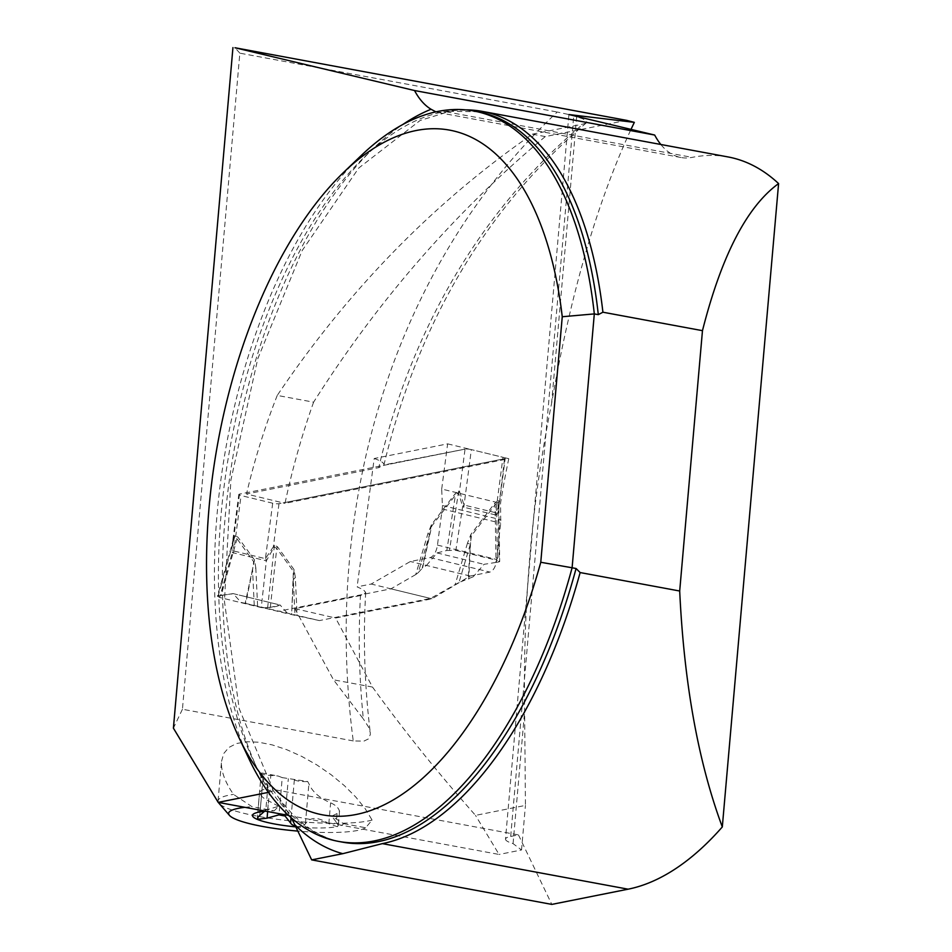 <?xml version="1.0" encoding="UTF-8"?>
<svg xmlns="http://www.w3.org/2000/svg" width="952" height="952" viewBox="0 0 952 952"><rect width="100%" height="100%" fill="white"/><g stroke="black" fill="none" stroke-linecap="round" stroke-linejoin="round"><path stroke-width="0.71" stroke-dasharray="4.76 3.57" d="M465.742 109.873A372.577 182.903 -79.5 0 0 446.393 111.824L438.087 112.538L435.897 111.86M728.03 156.937A372.577 182.903 -79.5 0 0 692.14 157.377A116.073 56.977 100.5 0 1 680.954 157.508A116.073 56.977 100.5 0 1 660.831 144.49M545.294 136.576L532.382 134.184C433.386 202.883 348.337 289.967 277.246 395.425L313.601 402.172C378.301 300.035 455.532 211.499 545.294 136.576L626.63 120.357M313.601 402.172A764.884 653.905 78.7 0 0 284.993 503.346L508.784 458.697A764.884 653.905 -101.3 0 0 500.526 503.31L500.764 523.16A764.884 653.905 78.7 0 0 496.754 559.49C495.813 566.5 493.529 570.7 489.911 572.092L470.169 576.031L431.982 598.796L335.604 618.027L372.506 687.058C403.493 730.029 437.825 772.798 475.512 815.376L525.444 805.404L524.623 711.525C522.945 603.604 531.93 500.93 551.577 403.505C570.462 294.37 596.928 203.014 630.974 129.436M568.844 115.287L505.512 839.105A37.14 6.236 -175 0 1 510.7 836.439L518.447 834.904L272.224 789.256L278.091 796.812L291.3 817.827M268.404 792.361L272.831 791.041L273.307 790.112L272.224 789.256M288.623 815.436L499.086 854.456L475.512 815.376M505.512 839.105A37.14 6.236 -175 0 0 513.068 843.627L521.541 849.969L499.086 854.456M518.447 834.904L551.815 904.4M249.126 759.161A371.411 182.332 100.5 0 1 360.975 155.759M360.487 595.559L294.894 608.637L333.498 679.823L363.343 718.927A678.99 580.482 -101.3 0 1 360.487 595.559L363.831 594.548L365.675 592.394L363.343 589.728L357.107 586.848L371.185 584.04L410.336 561.513L430.078 557.574A11.602 5.593 -76.4 0 0 437.468 545.103L442.204 508.951A11.602 5.593 -76.4 0 0 442.382 505.512L441.704 489.042L500.526 503.31M294.894 608.637L335.604 618.027M431.982 598.796L371.185 584.04M441.704 489.042L447.63 443.858L374.207 458.507L357.107 586.848M374.207 458.507C381.538 461.054 384.715 463.327 383.763 465.349L378.777 467.622A678.99 580.482 -101.3 0 1 583.088 124.069L586.349 122.867L586.599 121.32L582.731 118.762L571.807 115.192L557.265 112.015A716.13 612.231 78.7 0 0 353.252 740.918L363.819 741.156L368.305 738.978L370.316 734.527L370.257 732.552L368.519 727.007L363.343 718.927M586.349 122.867C485.853 208.5 418.38 322.514 383.93 464.921L465.04 449.13L383.763 465.349M353.252 740.918L182.439 709.252L239.845 53.169L557.265 112.015M284.993 503.346L283.137 502.894L504.56 458.721A4.641 0.892 -172.5 0 0 505.214 458.364A4.641 0.892 -172.5 0 0 502.977 457.293L508.784 458.697M431.435 524.695L429.578 534.477L418.225 572.652L415.738 574.568L427.948 533.537L431.435 524.695L455.115 493.779L458.721 490.994L459.495 491.375L464.076 505.048L495.695 512.723L502.977 457.293L471.347 449.618L502.977 457.293A4.641 0.892 7.5 0 1 504.56 458.721L283.137 502.894L246.508 494.005L378.777 467.622M532.382 134.184L583.088 124.069M277.246 395.425A678.99 580.482 78.7 0 0 246.508 494.005M447.63 443.858L471.347 449.618A4.641 0.892 -172.5 0 0 465.04 449.13A4.641 0.892 7.5 0 1 471.347 449.618L464.076 505.048A18.576 8.949 -76.4 0 0 463.862 507.237L462.66 506.583L458.424 492.684L455.389 495.218L431.708 526.135L422.593 567.916L426.508 565.428L473.227 576.769L458.947 582.529L470.3 544.365L471.418 535.774L495.099 504.857L498.098 502.311L498.646 510.474L496.73 514.853L497.468 560.442L499.062 561.87L496.028 562.418L495.099 504.857A18.576 10.984 37.4 0 1 494.635 503.37L470.966 534.286L467.48 543.128L470.3 544.365L468.146 579.375M470.169 576.031L410.336 561.513M239.845 53.169L234.989 47.755M295.822 826.883A45.696 7.664 -175 0 0 297.75 827.062A45.696 7.664 -175 0 0 337.151 826.645L338.269 825.539L336.33 822.195L337.091 813.532L339.483 811.675C338.983 808.224 336.032 805.285 330.642 802.845C319.539 798.097 312.292 791.743 308.9 783.746L307.675 781.497L282.244 777.617L279.091 813.674M337.091 813.532L331.736 816.126L336.33 822.195M295.739 826.705L302.593 826.384L305.39 823.932C310.15 816.756 317.956 816.673 328.821 823.694L337.151 826.645A45.696 7.664 -175 0 0 343.47 823.647L331.736 816.126M343.47 823.647L365.639 827.752L372.113 820.077L365.187 808.688L355.798 797.05L344.315 785.59L331.153 774.738L316.814 764.896L301.82 756.435L286.742 749.676L272.141 744.869L258.575 742.191L246.532 741.739L236.477 743.536L228.789 747.522L223.732 753.544L221.53 761.362C220.84 770.811 224.839 781.818 233.502 794.384L252.042 806.701L274.2 810.807A45.696 7.664 -175 0 0 265.81 811.211M264.477 811.33L265.894 809.248L264.751 809.057L258.861 812.127L278.662 806.284L274.2 810.807M278.662 806.284L268.44 800.799C263.061 798.359 260.11 795.42 259.61 791.969L261.99 790.112L266.239 788.768L267.976 785.483L261.752 772.988L278.091 776.011L282.244 777.617M182.439 709.252L173.407 728.161M372.506 687.058L333.498 679.823M513.068 843.627L524.623 711.525M521.541 849.969L525.444 805.404M551.577 403.505L576.674 116.608M365.639 827.752A69.639 11.686 5 0 1 297.845 831.096M244.878 807.332A69.639 11.686 5 0 1 252.042 806.701M372.113 820.077A81.241 13.625 5 0 1 287.409 820.541A81.241 13.625 5 0 1 219.043 803.321M218.413 802.429A81.241 13.625 5 0 1 218.067 800.906A81.241 13.625 5 0 1 233.502 794.384M285.16 814.793L288.313 778.736M291.05 817.613L294.358 779.843A19.171 3.213 -175 0 0 291.336 778.462M294.358 779.843A7.664 1.285 -175 0 0 300.07 781.283A7.664 1.285 -175 0 0 307.675 781.497M261.752 772.988A7.664 1.285 -175 0 0 261.193 773.405A7.664 1.285 -175 0 0 270.808 775.475A19.171 3.213 -175 0 1 278.091 776.011M499.038 505.345L504.56 458.721L278.995 503.715A4.641 0.892 -172.5 0 1 272.688 503.215L241.058 495.552A4.641 0.892 -172.5 0 1 238.821 494.469A4.641 0.892 -172.5 0 1 239.476 494.124L465.04 449.13L459.495 491.375A18.576 15.22 -38.3 0 1 458.495 493.326M232.681 541.355L233.93 536.381L234.846 535.655L237.893 537.118L254.517 560.002L255.814 567.88L252.577 569.796L245.711 603.437L319.432 620.585L430.471 598.427L458.947 582.529M319.432 620.585L291.645 614.587L293.299 579.673L294.977 615.254M295.334 577.471L294.049 569.593L293.299 579.673L295.334 577.471L297.143 615.706M415.738 574.568L390.951 588.836L279.9 610.994M495.992 512.426A18.576 10.46 -107.6 0 0 496.73 514.853L495.48 514.913A18.576 8.949 -76.4 0 1 495.695 512.723L499.003 505.69L505.214 458.364M294.049 569.593L277.425 546.71L274.378 545.246L265.418 558.669L233.787 550.994L232.609 541.819L238.821 494.469M418.225 572.652L422.593 567.916M390.951 588.836L430.471 598.427M496.028 562.418L484.021 564.322L473.227 576.769M426.508 565.428L437.027 552.922L446.809 550.47L455.389 495.218A18.576 10.984 -142.6 0 0 455.115 493.779M427.948 533.537L429.578 534.477L422.212 568.225M245.711 603.437L241.106 602.426L233.121 593.596L221.102 595.5L237.024 538.784L234.549 537.356L231.693 546.781L232.276 552.553L219.662 597.475L261.276 607.566L266.346 560.823L274.224 546.972L276.735 548.423L293.359 571.295L291.645 614.587M254.255 605.365L252.577 569.796L253.648 561.668L237.024 538.784A18.576 15.053 -36 0 0 237.893 537.118M261.276 607.566L267.595 608.054L280.102 604.996L287.837 613.754L291.324 614.516M270.32 607.447L276.735 548.423A18.576 15.053 144 0 1 277.425 546.71M241.106 602.426L287.837 613.754M446.809 550.47L455.853 550.351L462.66 506.583A18.576 5.498 -49.7 0 1 463.874 504.631M498.848 508.356L499.705 561.49L499.062 561.87L498.098 502.311A18.576 15.875 78.7 0 1 498.253 500.585L494.635 503.37M455.853 550.351L497.468 560.442M221.102 595.5L217.425 596.368L232.264 543.533M234.846 535.655A18.576 15.875 -101.3 0 1 234.549 537.356L218.079 596.035L219.662 597.475M274.378 545.246A18.576 15.875 78.7 0 0 274.224 546.972L267.595 608.054M278.995 503.715L273.462 545.972A18.576 11.317 38.6 0 0 273.974 547.721M265.703 558.372A18.576 8.699 72.9 0 1 266.346 560.823L232.276 552.553A18.576 7.247 133.1 0 0 233.597 550.577M239.476 494.124L233.93 536.381A18.576 11.317 -141.4 0 1 234.204 538.082M254.517 560.002L245.164 603.318M458.721 490.994A18.576 15.875 -101.3 0 1 458.424 492.684L449.546 549.863M498.253 500.585L499.026 500.966A18.576 15.22 141.7 0 0 498.265 502.977M470.966 534.286L468.753 579.113M233.121 593.596L280.102 604.996C276.258 606.924 269.975 607.781 261.276 607.566L219.662 597.475C214.188 594.845 229.408 594.952 233.121 593.596L280.102 604.996M437.027 552.922L484.021 564.322M446.393 111.824L692.14 157.377M272.891 789.446L239.202 708.704L224.458 601.474L230.86 480.26L257.766 358.761L302.153 250.578L358.761 168.016L420.118 120.487L449.796 111.348L477.737 111.729A371.411 182.332 -79.5 0 0 230.765 443.692A371.411 182.332 -79.5 0 0 342.351 842.115C318.515 837.855 296.988 822.671 277.782 796.586M269.642 792.112A383.025 188.032 100.5 0 1 237.072 434.255A383.025 188.032 100.5 0 1 402.637 124.605M430.078 557.574L489.911 572.092M437.468 545.103L496.754 559.49M442.204 508.951L500.764 523.16M442.382 505.512L500.942 519.721M510.7 836.439L573.735 115.906M305.39 823.932L308.9 783.746M328.821 823.694L330.642 802.845M267.69 809.462L268.44 800.799M260.17 810.961L261.99 790.112M259.753 815.483L263.264 775.285M267.655 811.556L270.808 775.475M467.48 543.128L455.27 584.159M255.814 567.88L257.611 606.115M233.43 553.207A18.576 8.949 103.6 0 0 233.787 550.994L241.058 495.552M272.688 503.215L265.418 558.669A18.576 8.949 103.6 0 1 265.049 560.883M495.48 514.913L463.862 507.237M680.954 157.508L438.098 112.503M365.675 592.62C363.045 639.125 364.568 685.773 370.257 732.552M218.067 800.906L221.53 761.362M339.543 810.973L338.317 824.967M262.205 810.069L254.708 813.329M259.539 792.671L257.897 811.556M267.976 785.483L265.894 809.248M261.193 773.405L257.302 817.875M232.264 543.568L232.609 541.878M498.848 508.404L498.991 505.75"/><path stroke-width="1.43" d="M311.673 859.882L551.815 904.4L628.118 889.18A372.577 182.903 -79.5 0 0 722.306 826.943C698.292 762.195 684.083 683.548 679.692 591.013L580.137 572.557A372.577 182.903 -79.5 0 1 382.359 843.627L342.779 853.682A383.025 188.032 100.5 0 1 294.763 824.682L311.673 859.882L342.779 853.682M722.306 826.943L778.593 183.569C746.903 206.632 721.521 255.66 702.469 330.665L602.913 312.208A372.577 182.903 -79.5 0 0 482.283 111.384A372.577 182.903 -79.5 0 0 465.742 109.873M778.593 183.569A372.577 182.903 -79.5 0 0 728.03 156.937L482.283 111.384M702.469 330.665L679.692 591.013M435.897 111.86L431.054 109.254A116.073 56.977 100.5 0 1 414.536 90.535L234.989 47.755L626.63 120.357L634.329 122.356L630.974 129.436M288.623 815.436L218.186 802.381L268.404 792.361M291.3 817.827L294.763 824.682M660.831 144.49A116.073 56.977 100.5 0 1 654.678 135.041L414.536 90.535M654.678 135.041L568.903 114.549L634.329 122.356M576.079 568.511A371.411 182.332 -79.5 0 1 342.351 842.115L338.377 841.378A371.411 182.332 100.5 0 0 572.104 567.773L576.079 568.511L580.137 572.557M338.377 841.378A371.411 182.332 100.5 0 1 249.126 759.161L239.047 737.788A348.206 170.932 -79.5 0 0 540.772 562.275L562.251 316.742A348.206 170.932 -79.5 0 0 343.91 172.098A348.206 170.932 -79.5 0 0 239.047 737.788M343.91 172.098L360.975 155.759A371.411 182.332 100.5 0 1 473.763 110.991A371.411 182.332 100.5 0 1 594.31 313.91L598.296 314.648A371.411 182.332 -79.5 0 0 477.737 111.729L473.763 110.991M562.251 316.742L594.31 313.91L572.104 567.773L540.772 562.275M602.913 312.208L598.296 314.648M218.186 802.381L173.407 728.161L232.942 47.6M576.674 116.608L576.757 115.609M297.845 831.096A69.639 11.686 5 0 1 229.468 815.388A69.639 11.686 5 0 1 244.878 807.332M265.81 811.211A45.696 7.664 -175 0 0 258.861 812.127A45.696 7.664 -175 0 0 254.708 813.329A45.696 7.664 -175 0 0 258.159 819.72A45.696 7.664 -175 0 0 295.822 826.883M229.468 815.388L219.043 803.321A81.241 13.625 5 0 1 218.413 802.429M295.739 826.705L291.598 824.313L285.053 815.995A32.868 5.51 5 0 1 278.984 814.864L267.084 818.161L267.655 811.556M264.477 811.33L258.087 816.959L257.504 819.291L267.084 818.161M279.091 813.674L278.984 814.864M285.053 815.995L285.16 814.793M258.861 812.127L257.837 812.187M628.118 889.18L382.359 843.627M402.637 124.605A383.025 188.032 100.5 0 1 431.054 109.254M290.622 822.528L291.05 817.613"/></g></svg>
